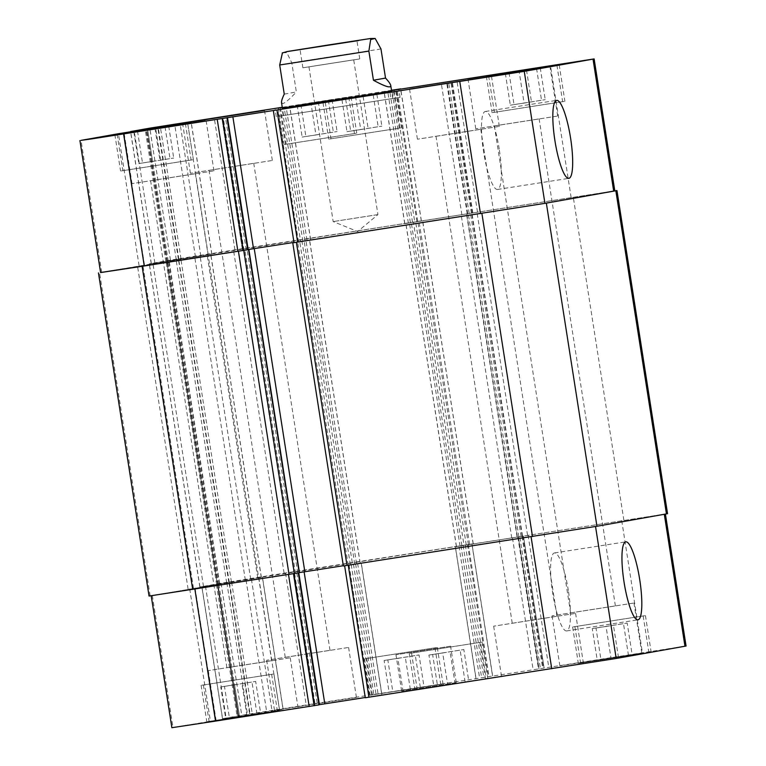 <?xml version="1.0" encoding="UTF-8"?>
<svg xmlns="http://www.w3.org/2000/svg" width="766" height="766" viewBox="0 0 766 766"><rect width="100%" height="100%" fill="white"/><g stroke="black" fill="none" stroke-linecap="round" stroke-linejoin="round"><path stroke-width="0.57" stroke-dasharray="3.83 2.87" d="M377.485 214.671L333.181 221.585L377.485 214.671M359.197 59.001L302.886 67.791L359.197 59.001M309.407 66.757L353.71 59.834L309.407 66.757M284.253 94.113L296.356 91.968L291.789 62.841L286.819 52.595L282.443 52.835M281.524 102.634L282.807 103.534C285.076 103.046 289.586 99.187 296.356 91.968M277.531 116.48L400.072 97.339L277.531 116.48M284.665 115.369L392.786 98.479L284.665 115.369M282.395 108.178L391.627 91.077M499.221 149.083A39.459 7.938 81.1 0 0 485.338 111.482A39.459 7.938 81.1 0 0 483.566 151.687A39.459 7.938 81.1 0 0 497.479 189.461A39.459 7.938 81.1 0 0 499.221 149.083M568.353 590.557A39.459 7.938 81.1 0 0 554.469 552.947A39.459 7.938 81.1 0 0 552.698 593.162A39.459 7.938 81.1 0 0 566.61 630.935A39.459 7.938 81.1 0 0 568.353 590.557M450.025 646.284L395.965 654.729L450.025 646.284M455.722 682.697L401.662 691.143L455.722 682.697M442.691 652.958L463.832 649.539L428.931 655.054L442.691 652.958L447.679 684.814L465.134 682.056L460.146 650.2M465.134 682.056L468.821 681.395L463.832 649.539M468.821 681.395L455.052 683.502L450.063 651.646M455.052 683.502L437.606 686.259L432.618 654.403M437.606 686.259L433.92 686.91L428.931 655.054M433.92 686.91L447.679 684.814M234.54 684.842L255.672 681.434L220.771 686.949L234.54 684.842L239.528 716.698L256.974 713.941L251.985 682.085M256.974 713.941L260.66 713.29L255.672 681.434M260.66 713.29L246.901 715.396L241.912 683.531M246.901 715.396L229.446 718.154L224.457 686.288M229.446 718.154L225.759 718.805L220.771 686.949M225.759 718.805L239.528 716.698M397.899 658.367L419.031 654.949L384.13 660.464L397.899 658.367L402.887 690.223L420.333 687.466L415.344 655.61M420.333 687.466L424.019 686.815L419.031 654.949M424.019 686.815L410.26 688.912L405.271 657.056M410.26 688.912L392.805 691.669L387.816 659.813M392.805 691.669L389.118 692.33L384.13 660.464M389.118 692.33L402.887 690.223M606.05 626.473L627.182 623.064L592.29 628.58L606.05 626.473L611.038 658.329L628.493 655.572L623.505 623.716M628.493 655.572L632.18 654.92L627.182 623.064M632.18 654.92L618.411 657.027L613.422 625.161M618.411 657.027L600.965 659.785L595.977 627.919M600.965 659.785L597.279 660.436L592.29 628.58M597.279 660.436L611.038 658.329M434.312 647.95L366.732 658.501L434.312 647.95M440.019 684.364L372.439 694.915L440.019 684.364M436.543 647.605L364.463 658.856L436.543 647.605M442.241 684.009L370.16 695.269L442.241 684.009M270.953 674.434L203.373 684.986L270.953 674.434M276.66 710.838L209.08 721.39L276.66 710.838M273.184 674.08L201.104 685.34L273.184 674.08M278.881 710.494L206.801 721.744L278.881 710.494M479.104 642.54L411.534 653.092L479.104 642.54M484.811 678.954L417.231 689.505L484.811 678.954M481.335 642.195L409.255 653.446L481.335 642.195M487.042 678.599L414.961 689.86L487.042 678.599M642.463 616.065L574.893 626.617L642.463 616.065M648.17 652.469L580.59 663.021L648.17 652.469M644.694 615.711L572.614 626.971L644.694 615.711M650.401 652.125L578.32 663.375L650.401 652.125M347.754 647.586L266.664 660.244L347.754 647.586M285.699 657.247L330.002 650.324L285.699 657.247M355.596 697.644L274.506 710.312L355.596 697.644M640.97 653.207L559.879 665.874L640.97 653.207M633.137 603.148L552.037 615.807L633.137 603.148M571.082 612.81L615.385 605.887L571.082 612.81M574.759 613.518L493.668 626.176L574.759 613.518M512.703 623.179L557.006 616.266L512.703 623.179M582.6 663.586L501.51 676.244L582.6 663.586M297.227 708.014L216.136 720.682L297.227 708.014M289.385 657.956L208.295 670.614L289.385 657.956M227.33 667.617L271.633 660.694L227.33 667.617M365.286 697.759L381.937 694.925L365.248 697.51M318.943 704.749L313.821 705.658L318.924 704.873M171.871 727.7L283.037 709.268L222.494 718.68L241.74 715.262L306.199 704.988L686.068 646.025M360.729 129.559L381.87 126.151L346.969 131.666L360.729 129.559L355.74 97.703M373.195 94.946L378.184 126.802M376.882 94.285L381.87 126.151M363.132 96.535L368.101 128.248M345.677 99.235L350.656 131.005M341.981 99.8L346.969 131.666M152.578 161.454L173.71 158.035L138.818 163.551L152.578 161.454L147.589 129.588M165.035 126.83L170.023 158.696M168.721 126.179L173.71 158.035M154.981 128.42L159.95 160.142M137.526 131.13L142.495 162.899M133.82 131.695L138.818 163.551M315.937 134.969L337.069 131.561L302.168 137.076L315.937 134.969L310.948 103.113L297.179 105.21L332.08 99.695L310.948 103.113M328.394 100.356L333.382 132.212M332.08 99.695L337.069 131.561M318.321 101.801L323.309 133.657M300.866 104.559L305.854 136.415M297.179 105.21L302.168 137.076M524.088 103.084L545.229 99.666L510.328 105.181L524.088 103.084L519.099 71.219M536.554 68.461L541.543 100.327M540.241 67.81L545.229 99.666M526.491 70.051L531.46 101.773M509.036 72.76L514.015 104.53M505.34 73.325L510.328 105.181M353.777 133.657L286.197 144.209L353.777 133.657M282.281 107.451L351.039 96.755L282.281 107.479M356.008 133.313L283.927 144.573L356.008 133.313M190.418 160.142L122.838 170.694L190.418 160.142M192.649 159.788L120.568 171.048L192.649 159.788M398.569 128.248L330.998 138.799L398.569 128.248M400.8 127.903L328.719 139.153L400.8 127.903M561.928 101.773L494.357 112.324L561.928 101.773M564.159 101.418L492.078 112.679L564.159 101.418M391.522 90.398L384.063 91.69L391.541 90.541M282.252 107.288L391.503 90.273M271.499 160.601L190.408 173.26L271.499 160.601M209.444 170.263L253.747 163.34L209.444 170.263M213.13 170.971L132.039 183.629L213.13 170.971M151.074 180.632L195.378 173.71L151.074 180.632M498.503 126.534L417.413 139.201L498.503 126.534M436.448 136.195L480.751 129.282L436.448 136.195M556.872 116.164L475.782 128.822L556.872 116.164M494.817 125.825L539.12 118.902L494.817 125.825M292.851 242.822L343.455 565.959L595.527 526.481L665.405 514.043L518.304 536.87L519.76 536.65L540.432 668.632M299.171 572.623L361.274 562.933L352.571 564.427L301.976 241.29L309.598 239.969L293.981 242.382L307.032 240.352L286.379 108.456M149.054 596.053L218.071 584.41L151.199 595.718L298.29 572.882L296.835 573.102L317.507 705.093M217.621 584.496L262.46 577.258L217.4 584.535L166.796 261.397L211.856 254.12L167.017 261.359M229.015 582.466L199.859 587.005L219.651 583.491L284.109 573.207L473.235 543.774L201.831 586.699L229.015 582.466L249.687 714.458M464.024 545.325L523.446 536.085L455.33 546.819L464.024 545.325L413.429 222.188L404.726 223.682L472.842 212.938L413.429 222.188M343.321 565.72L352.571 564.427M667.55 513.699L519.76 536.65M299.152 572.748L296.835 573.102M348.195 565.117L297.591 241.979L294.01 242.611L300.636 241.491L279.963 109.509M301.976 241.29L307.032 240.352M247.677 249.62L242.554 250.53L247.677 249.639M297.735 572.968L247.131 249.831L246.24 249.965L247.657 249.745M100.595 272.572L167.323 261.302L146.622 129.339M228.833 582.505L178.421 259.329L151.228 263.561L421.377 220.838L414.76 221.977L394.117 90.139M518.869 536.784L468.265 213.647L469.165 213.513L467.71 213.733L614.801 190.897M297.591 241.979L300.636 241.491M468.265 213.647L614.792 190.83M466.81 213.867L517.452 537.004L466.81 213.867M178.239 259.368L149.265 263.868L169.056 260.344L233.506 250.07L414.76 221.977M100.585 272.514L167.294 261.311M247.131 249.831L247.686 249.735M380.97 48.947L291.789 62.841M344.71 565.758L365.382 697.74M349.085 564.973L369.758 696.964M351.24 564.638L371.903 696.62M355.615 563.948L376.288 695.93M353.471 564.283L374.134 696.275M361.179 562.953L381.851 694.944M357.636 563.489L378.299 695.471M293.186 573.667L313.859 705.649M294.613 573.447L315.276 705.438M152.31 595.488L172.972 727.48M189.7 588.853L210.372 720.835M195.071 587.991L215.744 719.983M216.472 584.659L237.144 716.65M217.889 584.448L238.561 716.43M218.856 584.314L239.528 716.306M217.439 584.525L238.102 716.516M246.058 580.082L266.721 712.064M251.43 579.22L272.093 711.212M262.374 577.277L283.037 709.268M258.822 577.813L279.494 709.795M231.619 582.045L252.292 714.036M229.474 582.39L250.147 714.372M226.87 582.811L247.542 714.802M205.47 586.143L226.133 718.135M201.918 586.679L222.59 718.661M221.077 583.271L241.74 715.262M285.526 572.997L306.199 704.988M468.342 544.53L489.014 676.522M471.894 543.994L492.557 675.985M467.509 544.779L488.181 676.761M465.364 545.114L486.037 677.106M460.988 545.813L481.651 677.795M463.133 545.469L483.806 677.45M455.425 546.8L476.088 678.781M458.968 546.263L479.64 678.255M512.473 537.933L533.146 669.915M517.845 537.081L538.517 669.063M523.408 536.085L544.08 668.076M521.991 536.305L542.663 668.287M518.343 536.861L539.015 668.852M522.718 536.085L543.391 668.067M528.09 535.223L548.762 667.215M621.733 520.65L642.396 652.632M294.106 242.611L273.443 110.63M298.491 241.836L277.819 109.854M302.867 241.146L282.194 109.165M305.012 240.802L284.349 108.82M310.575 239.815L289.912 107.834M242.592 250.53L221.92 118.538L242.554 250.53M244.009 250.31L223.337 118.328M246.24 249.965L225.568 117.983M101.706 272.351L81.033 140.369M139.096 265.706L118.433 133.724M144.468 264.854L123.805 132.863M165.868 261.522L145.205 129.531M166.835 261.388L146.162 129.406M168.252 261.177L147.589 129.186M195.454 256.945L174.782 124.954M200.826 256.083L180.154 124.102M211.77 254.14L191.098 122.158M208.218 254.676L187.565 122.78M181.025 258.908L160.4 127.194M178.871 259.253L158.246 127.529M176.266 259.674L155.642 127.932M178.421 259.329L157.786 127.596M154.866 263.006L134.232 131.245M151.323 263.542L130.651 131.551M170.473 260.134L149.801 128.152M234.923 249.86L214.26 117.868M417.738 221.393L397.075 89.402M421.29 220.857L400.656 89.124M416.915 221.642L396.271 89.804M412.529 222.332L391.886 90.484M410.385 222.667L389.712 90.685M404.821 223.662L384.149 91.671M408.364 223.126L387.701 91.144M461.879 214.796L441.206 82.805M467.25 213.934L446.578 81.952M472.814 212.948L452.141 80.966M471.387 213.159L450.724 81.215M467.739 213.724L447.095 81.857M469.165 213.513L448.503 81.608M472.124 212.948L451.452 80.957M477.496 212.086L456.823 80.104M571.13 197.504L550.457 65.522M350.349 564.772L299.745 241.635M354.725 564.082L304.121 240.945M360.106 563.125L309.502 239.988M356.554 563.661L305.96 240.524M294.087 573.523L243.483 250.386M295.504 573.313L244.9 250.176M150.155 595.833L99.551 272.696M188.101 589.092L137.497 265.955M193.472 588.24L142.869 265.103M216.654 584.63L166.05 261.484M218.071 584.41L167.476 261.273M219.038 584.286L168.434 261.139M245.35 580.188L194.746 257.05M250.721 579.326L200.118 256.189M261.292 577.449L210.698 254.312M257.749 577.985L207.146 254.839M231.437 582.074L180.843 258.937M229.293 582.419L178.689 259.281M226.688 582.84L176.084 259.703M203.497 586.459L152.903 263.312M199.955 586.986L149.351 263.849M219.651 583.491L169.056 260.344M284.109 573.207L233.506 250.07M469.596 544.329L419.002 221.192M473.149 543.793L422.545 220.656M468.409 544.636L417.805 221.498M466.255 544.98L415.651 221.843M461.879 545.67L411.275 222.533M456.498 546.627L405.894 223.49M460.04 546.091L409.446 222.954M511.765 538.038L461.17 214.901M517.136 537.186L466.542 214.049M522.517 536.229L471.913 213.092M521.1 536.439L470.496 213.302M522.192 536.162L471.597 213.015M527.563 535.3L476.969 212.163M623.878 520.305L573.274 197.168M308.947 66.843L333.181 221.585L357.665 231.533L377.935 214.576L353.71 59.834M359.771 58.886L356.927 40.684M302.886 67.791L300.033 49.589M400.072 97.339L398.923 90.062M276.277 116.729L275.138 109.442M392.786 98.479L391.665 91.317M283.554 115.589L282.434 108.427M497.479 189.461L568.822 178.354M485.338 111.482L556.681 100.365M566.61 630.935L637.954 619.828M554.469 552.947L625.812 541.84M456.277 682.583L450.58 646.178M401.662 691.143L395.965 654.729M366.732 658.501L372.439 694.915M435.002 647.816L440.709 684.22M364.463 658.856L370.16 695.269M437.281 647.452L442.978 683.866M203.373 684.986L209.08 721.39M271.643 674.291L277.349 710.704M201.104 685.34L206.801 721.744M273.922 673.936L279.619 710.35M411.534 653.092L417.231 689.505M479.803 642.406L485.5 678.81M409.255 653.446L414.961 689.86M482.073 642.042L487.779 678.456M574.893 626.617L580.59 663.021M643.162 615.921L648.859 652.335M572.614 626.971L578.32 663.375M645.432 615.567L651.138 651.971M356.429 697.481L348.587 647.414M274.506 710.312L266.664 660.244M641.803 653.044L633.961 602.976M559.879 665.874L552.037 615.807M583.433 663.413L575.592 613.355M501.51 676.244L493.668 626.176M298.06 707.851L290.218 657.783M216.136 720.682L208.295 670.614M280.509 107.853L286.197 144.209M348.769 97.11L354.466 133.523M278.221 108.159L283.927 144.573M351.039 96.755L356.745 133.169M117.15 134.337L122.838 170.694M185.42 123.642L191.107 159.998M114.862 134.634L120.568 171.048M187.68 123.23L193.386 159.644M325.301 102.443L330.998 138.799M393.571 91.757L399.268 128.114M323.022 102.749L328.719 139.153M395.84 91.346L401.537 127.75M488.66 75.968L494.357 112.324M556.93 65.273L562.627 101.629M486.381 76.265L492.078 112.679M559.199 64.861L564.896 101.275M272.332 160.429L264.49 110.371M190.408 173.26L182.567 123.202M330.002 650.324L253.747 163.34M285.249 657.333L208.994 170.349M213.963 170.808L206.121 120.741M132.039 183.629L124.197 133.571M271.633 660.694L195.378 173.71M226.88 667.703L150.615 180.719M499.336 126.371L491.494 76.303M417.413 139.201L409.571 89.134M557.006 616.266L480.751 129.282M512.253 623.275L435.998 136.291M557.705 116.001L549.864 65.933M475.782 128.822L467.94 78.764M615.385 605.887L539.12 118.902M570.622 612.896L494.367 125.911M381.937 694.925L361.274 562.933M313.821 705.658L293.158 573.667M238.599 716.43L217.927 584.439M238.073 716.526L217.4 584.535M283.133 709.249L262.46 577.258M222.494 718.68L201.831 586.699M492.653 675.966L471.98 543.984M476.002 678.8L455.33 546.819M544.119 668.067L523.446 536.085M538.977 668.852L518.304 536.87M310.67 239.796L289.998 107.814M167.323 261.302L146.66 129.33M166.796 261.397L146.134 129.406M211.856 254.12L191.194 122.139M151.228 263.561L130.593 131.809M421.377 220.838L400.752 89.105M404.726 223.682L384.063 91.69M472.842 212.938L452.179 80.957M467.71 213.733L447.057 81.866M360.192 563.106L309.598 239.969M294.048 573.533L243.444 250.396M218.109 584.41L167.505 261.263M217.582 584.506L166.978 261.359M261.388 577.43L210.784 254.293M199.859 587.005L149.265 263.868M473.235 543.774L422.64 220.637M456.402 546.646L405.808 223.509M522.556 536.219L471.952 213.082"/><path stroke-width="1.15" d="M356.343 40.799L300.033 49.589L356.343 40.799M373.435 80.229L368.867 51.102L370.667 39.516L375.158 38.463L380.97 48.947L385.528 78.084L373.435 80.229C385.183 86.644 390.957 88.416 390.756 85.533C390.507 84.069 388.764 81.579 385.528 78.084M282.443 52.835L279.695 64.986L284.253 94.113C282.233 98.383 281.323 101.227 281.524 102.634L282.434 108.427M391.627 91.077L282.395 108.178M570.565 137.976A39.459 7.938 -98.9 0 1 568.822 178.354A39.459 7.938 -98.9 0 1 554.91 140.58A39.459 7.938 -98.9 0 1 556.681 100.365A39.459 7.938 -98.9 0 1 570.565 137.976M639.696 579.441A39.459 7.938 -98.9 0 1 637.954 619.828A39.459 7.938 -98.9 0 1 624.041 582.055A39.459 7.938 -98.9 0 1 625.812 541.84A39.459 7.938 -98.9 0 1 639.696 579.441M665.415 514.101L686.068 646.025L616.199 658.463L365.286 697.759L344.623 565.796M365.248 697.51L318.943 704.749M298.261 572.911L318.962 704.873L215.543 721.093L171.871 727.7L151.208 595.785M373.195 94.946L341.981 99.8L373.195 94.946M165.035 126.83L133.82 131.695L165.035 126.83M536.554 68.461L505.34 73.325L536.554 68.461M282.281 107.479L278.221 108.159L282.281 107.451M184.721 123.728L117.141 134.28L184.721 123.728M186.942 123.383L114.862 134.634L186.942 123.383M392.872 91.834L325.291 102.395L392.872 91.834M395.103 91.489L323.022 102.749L395.103 91.489M556.231 65.359L488.651 75.911L556.231 65.359M558.462 65.014L486.381 76.265L558.462 65.014M391.541 90.541L594.129 58.915L524.26 71.353L92.246 138.809L81.033 140.369L118.433 133.724L191.098 122.158L130.555 131.57L149.801 128.152L282.252 107.288M391.503 90.273L400.714 88.856L391.522 90.398M263.657 110.534L182.567 123.202L263.657 110.534M205.288 120.904L124.197 133.571L205.288 120.904M490.661 76.466L409.571 89.134L490.661 76.466M549.03 66.096L467.94 78.764L549.03 66.096M299.171 572.623L343.321 565.72M343.455 565.959L596.944 526.261L667.55 513.699L616.946 190.562L546.35 203.124L292.765 242.841L294.01 242.611L273.347 110.649M98.45 272.916L149.054 596.053L299.19 572.748L248.548 249.611L100.585 272.514M594.129 58.915L614.801 190.897L544.923 203.344L294.02 242.631M293.981 242.382L247.677 249.62L293.981 242.382M226.985 117.763L247.696 249.745L144.267 265.965L100.595 272.572L79.932 140.59M614.792 190.83L616.946 190.562M247.686 249.735L248.586 249.611L299.19 572.748M358.67 40.541L286.561 51.667L358.67 40.541M279.695 64.986L368.867 51.102M348.262 565.231L368.925 697.204M304.121 571.819L324.794 703.801M298.778 572.815L319.422 704.663M293.885 573.686L314.548 705.658M288.514 574.529L309.177 706.511M194.87 589.111L215.543 721.093M664.304 514.302L684.967 646.245M595.536 526.51L616.199 658.463M531.077 536.765L551.74 668.737M297.658 242.085L276.986 110.093M253.527 248.682L232.854 116.691M248.155 249.534L227.483 117.552M243.282 250.53L222.609 118.548M237.91 251.382L217.238 119.4M144.267 265.965L123.604 133.983M613.69 191.117L593.028 59.135M544.923 203.344L524.26 71.353M480.474 213.618L459.801 81.627M532.494 536.545L481.891 213.408M546.35 203.124L596.944 526.261M346.998 565.423L296.404 242.286M304.83 571.714L254.235 248.577M299.458 572.566L248.864 249.429M294.403 573.59L243.808 250.453M289.031 574.452L238.437 251.315M192.726 589.447L142.122 266.309M666.449 513.919L615.845 190.782M375.158 38.463L370.466 38.52L328.547 44.945L287.442 51.504L282.233 52.94M391.665 91.317L390.756 85.533M318.962 704.873L298.3 572.901M247.696 249.745L227.023 117.763M343.36 565.978L292.765 242.841"/></g></svg>
